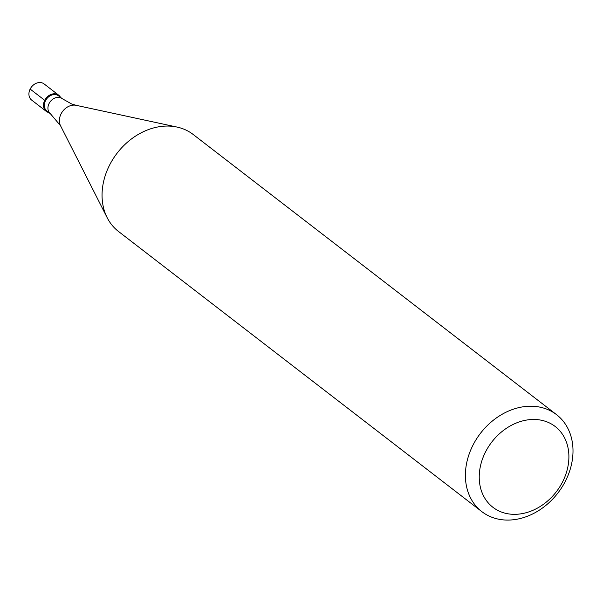 <?xml version="1.0" encoding="UTF-8"?>
<svg xmlns="http://www.w3.org/2000/svg" width="603" height="603" viewBox="0 0 603 603"><rect width="100%" height="100%" fill="white"/><g stroke="black" fill="none" stroke-linecap="round" stroke-linejoin="round"><path stroke-width="0.9" d="M58.702 95.184L44.117 83.938A10.198 8.148 127.6 0 0 42.421 82.995A10.198 8.148 127.6 0 0 30.738 88.03A10.198 8.148 127.6 0 0 31.658 100.09L46.243 111.336A10.198 8.148 -52.4 0 1 45.331 99.276A10.198 8.148 -52.4 0 1 57.006 94.241A10.198 8.148 -52.4 0 1 58.702 95.184A10.198 8.148 -52.4 0 1 60.526 97.362A10.198 8.148 127.6 0 0 57.006 94.241A10.198 8.148 127.6 0 0 44.735 100.324A10.198 8.148 127.6 0 0 47.931 112.286A10.198 8.148 -52.4 0 1 46.243 111.336M48.813 112.55A10.198 8.148 -52.4 0 1 47.931 112.286A10.198 8.148 127.6 0 0 48.813 112.55M58.619 95.892A9.588 7.658 127.6 0 0 57.029 95.003A9.588 7.658 127.6 0 0 46.047 99.744A9.588 7.658 127.6 0 0 46.906 111.08L50.509 113.861A9.588 7.658 -52.4 0 1 49.65 102.518A9.588 7.658 -52.4 0 1 60.632 97.784A9.588 7.658 -52.4 0 1 62.222 98.673L58.619 95.892M556.577 414.676L193.231 134.514A61.205 48.881 127.6 0 0 183.086 128.854A61.205 48.881 127.6 0 0 177.026 127.067A61.205 48.881 127.6 0 0 117.148 153.132A61.205 48.881 127.6 0 0 107.161 217.668A61.205 48.881 127.6 0 0 118.482 231.454L481.827 511.623A61.205 48.881 -52.4 0 1 476.332 439.248A61.205 48.881 -52.4 0 1 546.424 409.022A61.205 48.881 -52.4 0 1 556.577 414.676A61.205 48.881 -52.4 0 1 562.064 487.051A61.205 48.881 -52.4 0 1 491.973 517.284A61.205 48.881 -52.4 0 1 481.827 511.623M501.372 512.007A51.006 40.733 -52.4 0 1 485.385 452.22A51.006 40.733 -52.4 0 1 546.748 421.791A51.006 40.733 -52.4 0 1 562.742 481.578A51.006 40.733 -52.4 0 1 501.372 512.007M30.15 89.078L44.735 100.324M62.222 98.673L71.644 103.972L76.227 105.337A13.763 10.99 127.6 0 0 62.765 111.201A13.763 10.99 127.6 0 0 60.519 125.71L50.509 113.861M60.519 125.71L107.161 217.668M76.227 105.337L177.026 127.067"/></g></svg>
